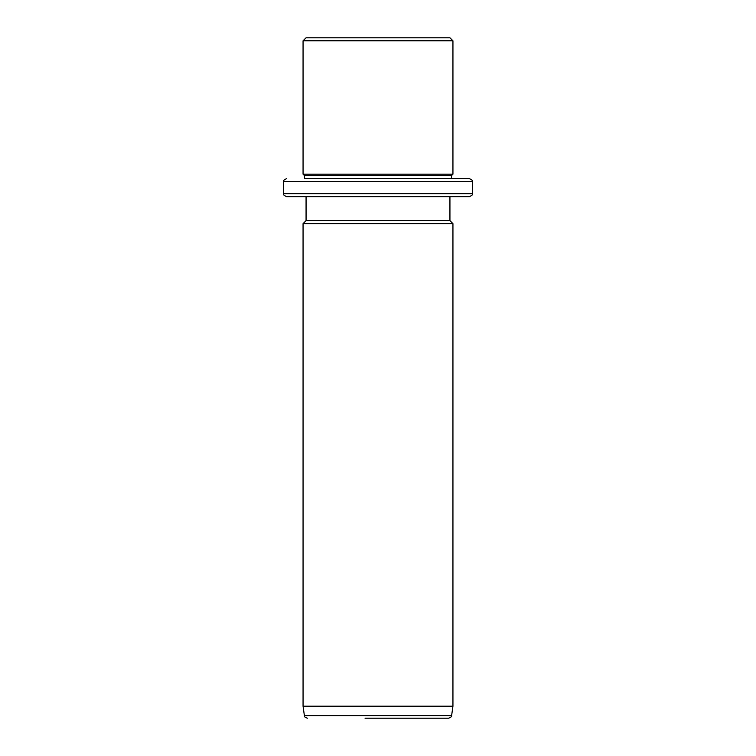 <?xml version="1.0" encoding="UTF-8"?>
<svg xmlns="http://www.w3.org/2000/svg" width="756" height="756" viewBox="0 0 756 756"><rect width="100%" height="100%" fill="white"/><g stroke="black" fill="none" stroke-linecap="round" stroke-linejoin="round"><path stroke-width="1.13" d="M314.874 37.8L449.933 37.8L452.938 40.796L303.061 40.796L306.067 37.8L314.874 37.8M313.551 178.671L304.564 178.671L304.564 175.675L303.061 174.182L452.938 174.182L452.938 40.796M304.564 175.675L451.436 175.675L452.938 174.182M458.23 178.671L451.436 178.671L451.436 175.675M304.564 178.671L469.419 178.671C472.179 179.947 473.18 180.939 472.415 181.676L283.585 181.676C282.82 180.939 283.821 179.947 286.581 178.671M449.933 196.664L449.933 220.639L306.067 220.639L306.067 196.664L286.581 196.664L469.419 196.664L314.874 196.664M449.933 220.639L452.938 223.634L303.061 223.634L306.067 220.639M452.938 706.208L451.615 715.62L304.385 715.62L303.061 706.208L452.938 706.208L452.938 223.634M365.044 718.2L448.639 718.2C451.115 717.179 452.107 716.319 451.615 715.62M439.992 718.2L390.956 718.2M283.585 181.676L283.585 193.659L472.415 193.659L472.415 181.676M303.061 174.182L303.061 40.796M283.585 193.659C282.82 194.396 283.821 195.388 286.581 196.664M472.415 193.659C473.18 194.396 472.179 195.388 469.419 196.664M303.061 706.208L303.061 223.634M304.385 715.62C305.292 716.433 302.863 716.404 307.361 718.2"/></g></svg>
